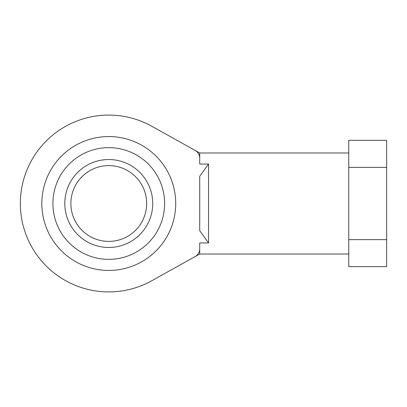 <?xml version="1.0" encoding="UTF-8"?>
<svg xmlns="http://www.w3.org/2000/svg" width="407" height="407" viewBox="0 0 407 407"><rect width="100%" height="100%" fill="white"/><g stroke="black" fill="none" stroke-linecap="round" stroke-linejoin="round"><path stroke-width="0.61" d="M41.824 203.5A66.946 66.946 0 0 0 108.766 270.446A66.946 66.946 0 0 0 175.712 203.5A66.946 66.946 0 0 0 108.766 136.554A66.946 66.946 0 0 0 41.824 203.5M164.626 203.5A55.856 55.856 0 0 0 108.766 147.644A55.856 55.856 0 0 0 52.91 203.5A55.856 55.856 0 0 0 108.766 259.356A55.856 55.856 0 0 0 164.626 203.5M208.552 164.062L199.71 164.062L199.71 158.17A8.842 8.842 0 0 0 195.177 150.448L151.826 126.277A88.416 88.416 0 0 0 20.35 203.5A88.416 88.416 0 0 0 151.826 280.723L195.177 256.552A8.842 8.842 0 0 0 199.71 248.83L199.71 242.938L208.552 242.938L199.71 230.708L199.71 176.292L208.552 164.062L208.552 242.938M152.732 203.5A43.966 43.966 0 0 0 108.766 159.534A43.966 43.966 0 0 0 64.799 203.5A43.966 43.966 0 0 0 108.766 247.466A43.966 43.966 0 0 0 152.732 203.5M195.233 150.478L199.354 152.778M348.758 254.024L199.71 254.024L195.177 256.552L199.71 254.024L199.71 248.83M199.71 158.17L199.71 152.976L348.758 152.976M70.874 203.5A37.892 37.892 0 0 1 108.766 165.608A37.892 37.892 0 0 1 146.662 203.5A37.892 37.892 0 0 1 108.766 241.392A37.892 37.892 0 0 1 70.874 203.5M386.65 239.647L386.65 140.344L348.758 140.344L348.758 266.656L386.65 266.656L386.65 239.647L348.758 239.647M386.65 167.353L348.758 167.353"/></g></svg>
